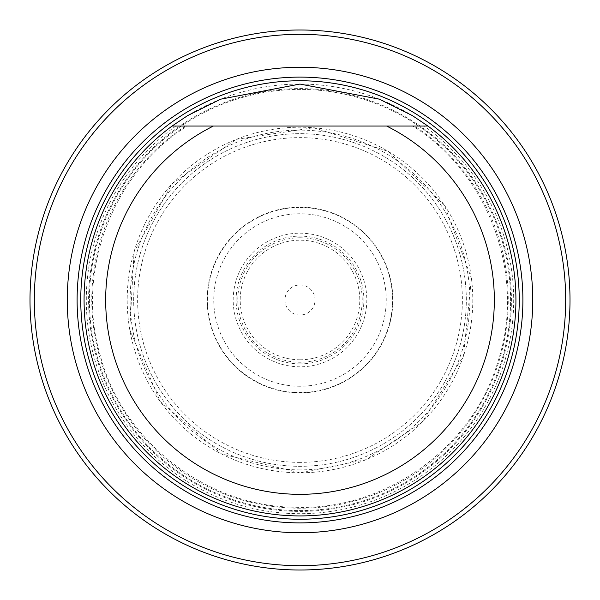 <?xml version="1.0" encoding="UTF-8"?>
<svg xmlns="http://www.w3.org/2000/svg" width="600" height="600" viewBox="0 0 600 600"><rect width="100%" height="100%" fill="white"/><g stroke="black" fill="none" stroke-linecap="round" stroke-linejoin="round"><path stroke-width="0.45" stroke-dasharray="3 2.25" d="M133.68 300A166.32 166.32 0 0 1 383.16 155.962A166.32 166.32 0 0 1 383.16 444.037A166.32 166.32 0 0 1 133.68 300A166.32 166.32 0 0 1 383.16 155.962A166.32 166.32 0 0 1 383.16 444.037A166.32 166.32 0 0 1 133.68 300A166.32 166.32 0 0 1 383.16 155.962A166.32 166.32 0 0 1 383.16 444.037A166.32 166.32 0 0 1 133.68 300M30 300A270 270 0 0 1 435 66.172A270 270 0 0 1 435 533.827A270 270 0 0 1 30 300A270 270 0 0 1 435 66.172A270 270 0 0 1 435 533.827A270 270 0 0 1 30 300M515.933 300A215.933 215.933 0 0 0 192.038 113.002A215.933 215.933 0 0 0 192.038 486.998A215.933 215.933 0 0 0 515.933 300A215.933 215.933 0 0 0 427.935 126.052A215.933 215.933 0 0 1 460.185 444.795A215.933 215.933 0 0 1 139.815 444.795A215.933 215.933 0 0 1 172.065 126.052L175.875 126.052A213.697 213.697 0 0 0 140.79 442.537A213.697 213.697 0 0 0 459.21 442.537A213.697 213.697 0 0 0 424.125 126.052L412.74 126.052C489.143 173.498 526.395 276.173 498.007 361.327C473.295 447.623 384.525 511.26 294.683 507.225C206.58 506.572 122.625 441.353 100.485 356.228C74.918 272.07 112.462 172.613 187.26 126.052L172.065 126.052A215.933 215.933 0 0 0 202.53 492.683A215.933 215.933 0 0 0 515.933 300M300 510.6A210.6 210.6 0 0 0 482.385 194.7A210.6 210.6 0 0 0 117.615 194.7A210.6 210.6 0 0 0 300 510.6A210.6 210.6 0 0 0 482.385 194.7A210.6 210.6 0 0 0 117.615 194.7A210.6 210.6 0 0 0 300 510.6A210.6 210.6 0 0 0 482.385 194.7A210.6 210.6 0 0 0 117.615 194.7A210.6 210.6 0 0 0 300 510.6M386.632 126.052L213.368 126.052M427.935 126.052L414.465 126.052A208.23 208.23 0 0 1 456.877 436.928A208.23 208.23 0 0 1 143.123 436.928A208.23 208.23 0 0 1 185.535 126.052L175.875 126.052M300 207.135A92.865 92.865 0 0 0 219.577 346.433A92.865 92.865 0 0 0 380.423 346.433A92.865 92.865 0 0 0 300 207.135M300 315.053A15.053 15.053 0 0 1 286.965 292.478A15.053 15.053 0 0 1 313.035 292.478A15.053 15.053 0 0 1 300 315.053M300 359.79A59.79 59.79 0 0 1 248.22 270.105A59.79 59.79 0 0 1 351.78 270.105A59.79 59.79 0 0 1 300 359.79M300 237.765A62.235 62.235 0 0 1 362.235 300A62.235 62.235 0 0 1 300 362.235A62.235 62.235 0 0 1 237.765 300A62.235 62.235 0 0 1 300 237.765M300 469.882A169.882 169.882 0 0 1 152.88 215.062A169.882 169.882 0 0 1 447.12 215.062A169.882 169.882 0 0 1 300 469.882M300 511.41A211.41 211.41 0 0 0 511.41 300A211.41 211.41 0 0 0 300 88.59A211.41 211.41 0 0 0 88.59 300A211.41 211.41 0 0 0 300 511.41M300 207.442A92.558 92.558 0 0 1 392.558 300A92.558 92.558 0 0 1 300 392.558A92.558 92.558 0 0 1 207.442 300A92.558 92.558 0 0 1 300 207.442M300 386.243A86.242 86.242 0 0 1 225.315 256.882A86.242 86.242 0 0 1 374.685 256.882A86.242 86.242 0 0 1 300 386.243M300 366.81A66.81 66.81 0 0 1 242.138 266.595A66.81 66.81 0 0 1 357.862 266.595A66.81 66.81 0 0 1 300 366.81M300 363.885A63.885 63.885 0 0 1 244.673 268.058A63.885 63.885 0 0 1 355.327 268.058A63.885 63.885 0 0 1 300 363.885M300 462.375A162.375 162.375 0 0 1 137.625 300A162.375 162.375 0 0 1 300 137.625A162.375 162.375 0 0 1 462.375 300A162.375 162.375 0 0 1 300 462.375M300 472.793A172.792 172.792 0 0 1 150.36 213.6A172.792 172.792 0 0 1 449.64 213.6A172.792 172.792 0 0 1 300 472.793L221.55 453.967L160.2 401.572L129.773 329.707L134.062 251.79L172.192 183.705L236.385 139.335L313.56 127.733L387.96 151.267L444.428 205.125L471.435 278.34L463.485 355.972L422.19 422.19L366.127 459.645L300 472.8"/><path stroke-width="0.9" d="M34.32 300A265.68 265.68 0 0 0 432.84 530.085A265.68 265.68 0 0 0 432.84 69.915A265.68 265.68 0 0 0 34.32 300M67.26 300A232.74 232.74 0 0 0 416.37 501.562A232.74 232.74 0 0 0 416.37 98.438A232.74 232.74 0 0 0 67.26 300M30 300A270 270 0 0 1 435 66.172A270 270 0 0 1 435 533.827A270 270 0 0 1 30 300M424.125 126.052L386.632 126.052A194.333 194.333 0 0 1 451.395 421.838A194.333 194.333 0 0 1 148.605 421.838A194.333 194.333 0 0 1 213.368 126.052L427.935 126.052A215.933 215.933 0 0 1 460.185 444.795A215.933 215.933 0 0 1 139.815 444.795A215.933 215.933 0 0 1 172.065 126.052L213.368 126.052L172.065 126.052L187.56 115.657L220.627 99.188L299.955 84.067L379.305 99.157L412.357 115.605L427.935 126.052M300 522.893A222.892 222.892 0 0 0 522.893 300A222.892 222.892 0 0 0 300 77.108A222.892 222.892 0 0 0 77.108 300A222.892 222.892 0 0 0 300 522.893M300 519.24A219.24 219.24 0 0 0 489.87 190.38A219.24 219.24 0 0 0 110.13 190.38A219.24 219.24 0 0 0 300 519.24M300 519.248A219.248 219.248 0 0 0 489.87 190.38A219.248 219.248 0 0 0 110.13 190.38A219.248 219.248 0 0 0 300 519.248"/></g></svg>
